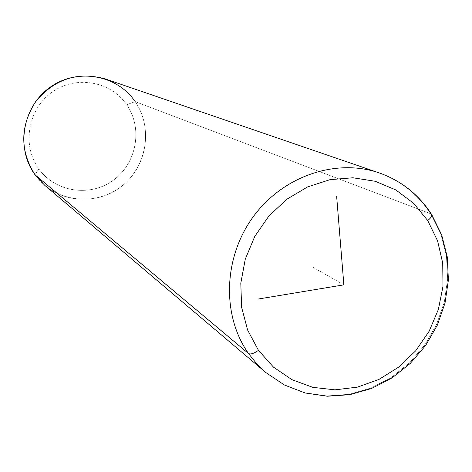 <?xml version="1.0" encoding="UTF-8"?>
<svg xmlns="http://www.w3.org/2000/svg" width="472" height="472" viewBox="0 0 472 472"><rect width="100%" height="100%" fill="white"/><g stroke="black" fill="none" stroke-linecap="round" stroke-linejoin="round"><path stroke-width="0.35" stroke-dasharray="2.36 1.77" d="M35.028 174.787L38.816 168.887C21.747 145.641 27.765 109.439 51.772 92.37C75.538 74.954 110.719 81.06 126.697 104.713L135.169 101.627L126.697 104.713C143.028 128.118 136.797 163.135 113.528 180.056C90.506 197.32 55.531 192.399 38.816 168.887L35.028 174.787C54.127 201.562 93.946 207.066 120.124 187.402C146.585 168.12 153.707 128.307 135.169 101.627L430.859 213.81L135.169 101.627C152.173 126.213 147.848 162.238 125.729 182.741C103.805 203.444 67.756 204.936 44.881 185.443M38.816 168.887C55.531 192.399 90.506 197.32 113.528 180.056C136.797 163.135 143.028 128.118 126.697 104.713C110.719 81.06 75.538 74.954 51.772 92.37C27.765 109.439 21.747 145.641 38.816 168.887M105.368 78.96C117.746 83.349 127.676 90.901 135.169 101.627M265.86 372.567L284.303 384.91L304.977 392.792L326.966 395.937L349.339 394.279L371.169 387.949L391.583 377.24L409.761 362.638L424.983 344.737L436.659 324.27L444.317 302.05L447.639 278.97L446.465 255.942L440.813 233.917L430.859 213.81L440.813 233.917L446.465 255.942L447.639 278.97L444.317 302.05L436.659 324.27L424.983 344.737L409.761 362.638L391.583 377.24L371.169 387.949L349.339 394.279L326.966 395.937L304.977 392.792L284.303 384.91L265.86 372.567M379.258 172.929C401.07 180.699 418.269 194.328 430.859 213.81L431.744 214.66M343.864 284.852L312.724 267.158"/><path stroke-width="0.71" d="M135.169 101.627C117.032 74.664 76.93 67.62 49.796 87.491C22.379 106.961 15.529 148.314 35.028 174.787C19.736 150.515 20.013 126.024 35.872 101.303C54.722 78.853 77.892 71.408 105.368 78.96L379.258 172.929C336.17 157.949 282.728 176.05 253.057 217.008C223.256 257.854 221.71 315.632 248.514 353.54L35.028 174.787L248.514 353.54L256.615 363.652L265.86 372.567L256.615 363.652L248.514 353.54C250.614 354.602 253.93 353.534 258.461 350.336L247.629 330.052L241.623 307.301L240.803 283.259L245.263 259.193L254.786 236.383L268.875 216.058L286.769 199.29L307.508 186.953L329.969 179.673L352.962 177.773L375.299 181.289L395.843 189.962L413.596 203.29L427.721 220.548L437.568 240.838L442.724 263.14L442.984 286.38L438.376 309.443L429.142 331.244L415.72 350.767L398.74 367.086L378.986 379.417L357.381 387.146L334.943 389.848L312.759 387.335L291.92 379.665L273.5 367.145L258.461 350.336L273.5 367.145L291.92 379.665L312.759 387.335L334.943 389.848L357.381 387.146L378.986 379.417L398.74 367.086L415.72 350.767L429.142 331.244L438.376 309.443L442.984 286.38L442.724 263.14L437.568 240.838L427.721 220.548C431.196 217.716 432.429 215.58 431.426 214.158L430.859 213.81C418.269 194.328 401.07 180.699 379.258 172.929C401.294 180.782 418.688 194.523 431.426 214.158C432.429 215.58 431.196 217.716 427.721 220.548L413.596 203.29L395.843 189.962L375.299 181.289L352.962 177.773L329.969 179.673L307.508 186.953L286.769 199.29L268.875 216.058L254.786 236.383L245.263 259.193L240.803 283.259L241.623 307.301L247.629 330.052L258.461 350.336C253.93 353.534 250.614 354.602 248.514 353.54C221.71 315.632 223.256 257.854 253.057 217.008C282.728 176.05 336.17 157.949 379.258 172.929M431.744 214.66L441.674 234.879L447.285 256.963L448.4 279.996L445.019 303.048L437.314 325.202L425.591 345.575L410.321 363.369L392.096 377.865L371.629 388.462L349.728 394.686L327.267 396.238L305.178 392.987L284.404 385.004L265.86 372.567L44.881 185.443L35.028 174.787M336.666 196.635L343.864 284.852L258.373 299.006"/></g></svg>
